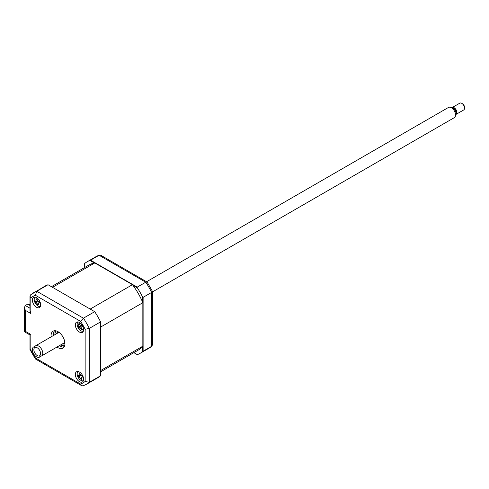 <?xml version="1.0" encoding="UTF-8"?>
<svg xmlns="http://www.w3.org/2000/svg" width="489" height="489" viewBox="0 0 489 489"><rect width="100%" height="100%" fill="white"/><g stroke="black" fill="none" stroke-linecap="round" stroke-linejoin="round"><path stroke-width="0.73" d="M142.568 302.043L142.568 296.933L143.118 297.33L151.639 292.41A52.891 30.538 -120 0 0 145.746 282.208L99.078 255.264A52.891 30.538 -120 0 0 95.966 256.676L87.17 261.756A52.891 30.538 -120 0 0 84.664 263.504L84.664 267.501M143.118 297.33L143.118 351.218L151.639 346.304L152.501 344.855L152.501 291.462L147.134 282.061L100.758 255.24L99.078 255.264L90.557 260.179L137.226 287.122L145.746 282.208L147.134 282.061M137.293 354.659L133.833 352.661L137.293 354.659A52.891 30.538 -120 0 0 140.062 353.364A52.891 30.538 -120 0 0 142.568 351.615L143.118 351.218M142.568 346.505L142.568 351.615M142.568 296.933A52.891 30.538 -120 0 0 137.293 287.801L137.226 287.122M90.007 260.503L90.557 260.179L89.939 260.46A52.891 30.538 -120 0 0 87.17 261.756M96.027 263.339L96.027 263.657M140.062 353.364L148.858 348.29A52.891 30.538 -120 0 0 151.639 346.304L151.639 292.41L152.458 291.285M89.939 260.46L94.365 263.015M132.867 285.246L137.293 287.801M79.469 381.658A5.874 3.392 -120 0 0 82.409 381.946A5.874 3.392 -120 0 0 83.307 377.239A5.874 3.392 -120 0 0 79.469 372.056A5.874 3.392 -120 0 0 76.535 371.768A5.874 3.392 -120 0 0 75.63 376.475A5.874 3.392 -120 0 0 79.469 381.658M79.469 332.074A5.874 3.392 -120 0 0 82.409 332.361A5.874 3.392 -120 0 0 83.307 327.654A5.874 3.392 -120 0 0 79.469 322.477A5.874 3.392 -120 0 0 76.535 322.184A5.874 3.392 -120 0 0 75.63 326.89A5.874 3.392 -120 0 0 79.469 332.074M36.528 307.281A5.874 3.392 -120 0 0 39.468 307.569A5.874 3.392 -120 0 0 40.367 302.862A5.874 3.392 -120 0 0 36.528 297.685A5.874 3.392 -120 0 0 33.594 297.391A5.874 3.392 -120 0 0 32.69 302.104A5.874 3.392 -120 0 0 36.528 307.281M34.823 346.707A5.874 3.392 -120 0 0 33.594 346.976A5.874 3.392 -120 0 0 32.69 351.683A5.874 3.392 -120 0 0 36.528 356.866A5.874 3.392 -120 0 0 39.468 357.153A5.874 3.392 -120 0 0 40.318 356.224M57.024 347.019A9.792 5.654 -120 0 0 58.002 347.667A9.792 5.654 -120 0 0 62.898 348.15A9.792 5.654 -120 0 0 64.401 340.301A9.792 5.654 -120 0 0 58.002 331.67A9.792 5.654 -120 0 0 53.105 331.187A9.792 5.654 -120 0 0 51.143 336.842M59.517 345.582A9.792 5.654 -120 0 0 60.495 346.23A9.792 5.654 -120 0 0 63.986 347.153M54.511 330.747A9.792 5.654 -120 0 0 53.637 335.405M37.83 303.828A5.874 3.392 -120 0 0 38.35 304.384M81.015 328.895A5.874 3.392 -120 0 0 81.669 329.525L82.048 329.073M81.351 378.816A5.874 3.392 -120 0 0 81.81 379.226M30.85 313.516L29.988 310.625L29.988 296.096L30.556 294.861L44.921 286.144A52.891 30.538 60 0 1 48.032 284.732L94.701 311.676A52.891 30.538 60 0 1 100.593 321.884L100.593 375.772L89.304 382.288L85.153 381.432L85.153 329.256A49.951 28.839 -120 0 0 80.593 321.365L35.404 295.277A49.951 28.839 -120 0 0 30.85 297.905L30.85 313.516L25.312 310.319L24.45 307.422L25.312 305.521L29.988 308.223M25.312 310.319L25.312 331.273C24.187 331.921 24.187 331.921 25.312 331.273L30.85 334.47C29.731 335.118 29.731 335.118 30.85 334.47L30.85 350.087A49.951 28.839 -120 0 0 35.404 357.972L80.593 384.067L81.73 385.711L83.081 385.845L86.522 384.275A52.891 30.538 60 0 0 89.304 382.288L89.304 328.4L85.153 329.256M94.701 311.676L83.411 318.192L80.593 321.365M100.593 321.884L89.304 328.4A52.891 30.538 60 0 0 83.411 318.192L36.742 291.248L35.404 295.277M100.593 375.772A52.891 30.538 60 0 1 97.812 377.759L86.522 384.275M30.85 350.087L29.988 349.494L29.988 334.971L24.45 331.768L24.45 307.422M35.404 357.972L35.489 359.018L81.73 385.711M48.032 284.732L36.742 291.248A52.891 30.538 60 0 0 33.631 292.666M29.988 305.503L27.665 304.164L25.312 305.521M29.988 296.096L30.85 297.905M53.601 333.486A11.754 6.785 -120 0 0 53.851 335.277M59.725 345.46A11.754 6.785 -120 0 0 61.156 346.573M94.787 262.941L52.537 287.33L90.196 309.072L132.446 284.684L94.787 262.941A49.169 28.386 -120 0 0 89.029 264.977L51.424 286.688M100.593 371.854L138.198 350.142A49.169 28.386 -120 0 0 142.843 346.175L100.593 370.57L100.593 327.086L142.843 302.691A49.169 28.386 -120 0 0 132.446 284.684M142.843 346.175L142.843 302.691M29.988 304.867L29.603 304.641L29.988 304.421M29.603 305.283L29.603 304.641M78.118 371.536A5.287 3.056 -120 0 0 77.494 375.9A5.287 3.056 -120 0 0 83.399 380.686M80.679 375.24L78.515 376.848L78.093 375.57A13.38 1.479 -5.3 0 0 78.619 375.631L78.723 375.631M78.619 375.631L79.126 374.336A13.38 11.993 -71.9 0 1 78.998 373.248L79.896 373.29A13.38 7.732 83.9 0 0 80.104 374.372L81.486 375.754A13.38 1.479 -5.3 0 0 82.36 375.748L82.775 377.025A13.38 5.74 147.8 0 1 81.938 377.147L81.461 377.386L82.311 376.377M79.469 373.565L79.896 373.29M82.421 376.628L81.431 378.449A13.38 7.732 83.9 0 0 81.871 379.348L80.972 379.311A13.38 11.993 -71.9 0 1 80.453 378.407L79.071 377.031A13.38 5.74 147.8 0 1 78.515 376.848M81.516 378.633L81.082 379.152M56.406 333.804A6.663 3.845 60 0 1 57.58 332.22A6.663 3.845 60 0 1 58.429 331.933M60.832 344.824A8.423 4.866 -120 0 0 60.911 344.867A8.423 4.866 -120 0 0 64.725 345.472M56.333 330.943A8.423 4.866 -120 0 0 54.951 334.641M64.915 343.168A6.663 3.845 60 0 1 64.242 343.761A6.663 3.845 60 0 1 62.28 343.987M35.177 297.165A5.287 3.056 -120 0 0 34.884 302.379A5.287 3.056 -120 0 0 39.371 306.481A5.287 3.056 -120 0 0 40.459 306.316M37.146 299.537L36.235 299.934A13.38 11.828 -67.9 0 1 36.143 298.852L37.054 298.944A13.38 7.573 86.6 0 0 37.231 300.032L38.588 301.468A13.38 1.901 -3.7 0 0 39.475 301.505L39.853 302.783A13.38 6.155 149.2 0 1 39.004 302.856L38.484 303.094L39.389 302.025M39.493 302.343L38.442 304.097A13.38 7.573 86.6 0 0 38.851 304.995L37.934 304.904A13.38 11.828 -67.9 0 1 37.439 303.999L36.082 302.563A13.38 6.155 149.2 0 1 35.514 302.343L35.135 301.071A13.38 1.901 -3.7 0 0 35.673 301.175L37.586 300.851M38.497 304.225L37.983 304.806M38.252 304.726L37.934 304.904M37.714 300.778L35.514 302.343M38.325 303.614L37.439 303.999M35.673 301.175L36.235 299.934M78.118 321.958A5.287 3.056 -120 0 0 78.069 327.679A5.287 3.056 -120 0 0 83.399 331.108M82.293 326.42L81.822 326.97L81.724 328.602A13.38 8.35 64.7 0 0 82.354 329.488L81.608 329.812A13.38 12.61 -109 0 1 80.911 328.956L79.444 327.997A13.38 2.83 138.9 0 1 78.992 328.101L80.93 326.255L78.344 326.866A13.38 1.43 -14.7 0 1 78.735 326.646L78.833 325.014A13.38 12.61 -109 0 1 78.515 323.944L79.261 323.62A13.38 8.35 64.7 0 0 79.646 324.659L81.113 325.619A13.38 1.43 -14.7 0 1 81.877 325.332L82.531 326.566A13.38 2.83 138.9 0 1 81.822 326.97L82.25 326.383M81.791 329.433L81.608 329.812M78.992 328.101L78.344 326.866M78.515 323.944L79.261 323.62M80.93 326.255L78.735 326.646M81.706 325.521A2.311 1.333 60 0 1 81.474 325.992L79.444 327.997M80.972 325.656L81.859 325.478L80.972 325.656M81.681 328.535L80.911 328.956M81.474 325.992A2.311 1.333 60 0 1 82.03 326.126M40.226 355.124A4.743 2.738 -120 0 0 38.717 349.054A4.743 2.738 -120 0 0 34.218 348.205A4.743 2.738 -120 0 0 34.089 348.474A4.743 2.738 -120 0 0 34.847 353.034A4.743 2.738 -120 0 0 38.423 355.974A4.743 2.738 -120 0 0 40.226 355.124M34.089 348.474L34.725 346.915A5.874 3.392 60 0 1 34.884 346.585A5.874 3.392 60 0 1 35.673 345.778A5.874 3.392 60 0 1 41.033 348.37A5.874 3.392 60 0 1 42.329 355.148A5.874 3.392 60 0 1 41.547 355.955A5.874 3.392 60 0 1 40.092 356.206L38.423 355.974M152.501 291.896L454.33 117.635A5.874 3.392 -120 0 0 455.112 116.828A5.874 3.392 -120 0 0 455.271 116.504A5.874 3.392 -120 0 0 454.33 110.85A5.874 3.392 -120 0 0 449.911 107.207A5.874 3.392 -120 0 0 448.45 107.458L146.621 281.719M449.911 107.207L451.579 107.439A4.743 2.738 60 0 1 455.149 110.38A4.743 2.738 60 0 1 455.913 114.939L455.271 116.504M453.114 108.087A3.136 1.809 60 0 1 455.705 110.001A3.136 1.809 60 0 1 456.145 113.234A3.136 1.809 60 0 1 456.115 113.283M456.121 114.34L463.737 109.946A3.918 2.262 -120 0 0 464.263 109.408A3.918 2.262 -120 0 0 464.55 108.148A3.918 2.262 -120 0 0 461.781 103.35A3.918 2.262 -120 0 0 459.819 103.155L452.203 107.556A3.918 2.262 60 0 1 455.779 109.285A3.918 2.262 60 0 1 456.64 113.803A3.918 2.262 60 0 1 456.121 114.34A3.918 2.262 60 0 1 456.072 114.365M461.781 103.35L462.472 103.754A2.94 1.699 60 0 1 464.55 107.348L464.55 108.148M93.185 261.694L93.185 262.336M80.593 384.067A49.951 28.839 -120 0 0 85.153 381.432M64.438 346.34A9.792 5.654 60 0 1 61.877 345.43A9.792 5.654 60 0 1 61.376 345.118M54.97 334.024A9.792 5.654 60 0 1 55.44 330.76M80.013 373.932L79.126 374.336M81.308 378.021L80.453 378.407M80.624 375.356L79.071 377.031M37.635 300.918L36.082 302.563M79.615 324.58L78.833 325.014M151.938 346.09L148.858 348.29M99.408 255.111L95.966 256.676M30.031 349.666L35.361 358.895M79.554 373.559L79.933 373.492M78.735 375.625L80.569 375.295M78.888 324.091L79.395 323.999M58.98 332.318L35.673 345.778M64.86 342.496L41.547 355.955"/></g></svg>
